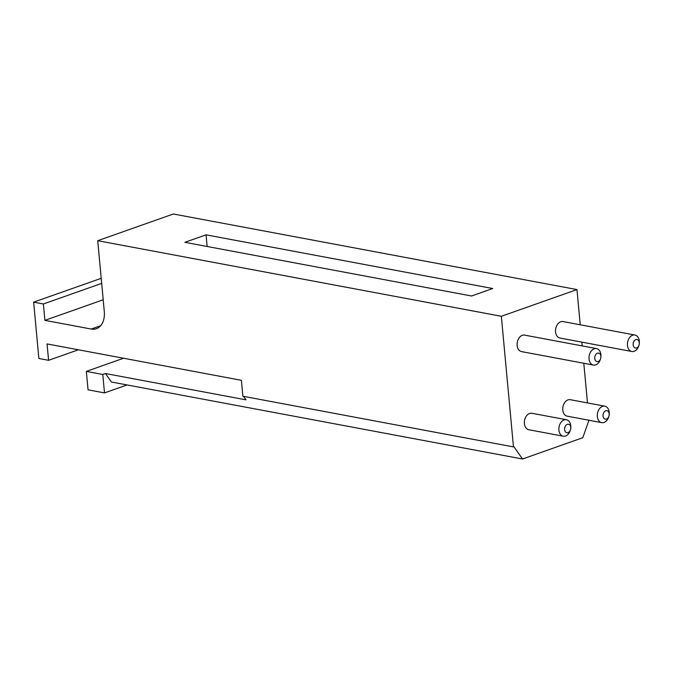 <?xml version="1.0" encoding="UTF-8"?>
<svg xmlns="http://www.w3.org/2000/svg" width="673" height="673" viewBox="0 0 673 673"><rect width="100%" height="100%" fill="white"/><g stroke="black" fill="none" stroke-linecap="round" stroke-linejoin="round"><path stroke-width="1.01" d="M580.235 324.781L576.971 289.583L501.343 316.285L513.465 446.906L513.936 446.737L522.5 459.003L582.793 437.711L588.968 420.246M587.479 402.917L583.802 363.26M582.195 345.905L581.842 342.136M600.888 357.178L600.93 356.48A8.379 5.88 100.6 0 0 596.514 348.589L524.612 335.12A8.379 5.88 100.6 0 0 522.324 335.322A8.379 5.88 100.6 0 0 517.1 343.878A8.379 5.88 100.6 0 0 521.525 351.6L593.435 365.06A8.379 5.88 100.6 0 0 595.723 364.867A8.379 5.88 100.6 0 0 600.409 359.298L600.619 358.633A4.324 3.037 100.6 0 0 600.888 357.178A4.324 3.037 100.6 0 0 597.431 353.207A4.324 3.037 100.6 0 0 594.747 358.44A4.324 3.037 100.6 0 0 598.196 361.502A4.324 3.037 100.6 0 0 600.619 358.633M639.308 343.617L639.35 342.919A8.379 5.88 100.6 0 0 634.933 335.028L563.032 321.559A8.379 5.88 100.6 0 0 560.744 321.761A8.379 5.88 100.6 0 0 555.519 330.317A8.379 5.88 100.6 0 0 559.944 338.031L631.846 351.499A8.379 5.88 100.6 0 0 634.134 351.298A8.379 5.88 100.6 0 0 638.82 345.737L639.03 345.072A4.324 3.037 100.6 0 0 639.308 343.617A4.324 3.037 100.6 0 0 635.842 339.646A4.324 3.037 100.6 0 0 633.167 344.879A4.324 3.037 100.6 0 0 636.616 347.941A4.324 3.037 100.6 0 0 639.03 345.072M566.388 419.725L531.863 413.264A8.379 5.88 100.6 0 0 529.575 413.458A8.379 5.88 100.6 0 0 524.351 422.013A8.379 5.88 100.6 0 0 528.776 429.736L563.309 436.197A8.379 5.88 -79.4 0 1 558.876 428.482A8.379 5.88 -79.4 0 1 564.1 419.927A8.379 5.88 -79.4 0 1 566.388 419.725A8.379 5.88 -79.4 0 1 570.805 427.624L570.763 428.322A4.324 3.037 -79.4 0 1 570.494 429.769A4.324 3.037 -79.4 0 1 568.071 432.646A4.324 3.037 -79.4 0 1 564.63 429.576A4.324 3.037 -79.4 0 1 567.305 424.352A4.324 3.037 -79.4 0 1 570.763 428.322M604.808 406.164L570.275 399.695A8.379 5.88 100.6 0 0 567.987 399.897A8.379 5.88 100.6 0 0 562.763 408.452A8.379 5.88 100.6 0 0 567.196 416.166L601.721 422.636A8.379 5.88 -79.4 0 1 597.296 414.913A8.379 5.88 -79.4 0 1 602.52 406.357A8.379 5.88 -79.4 0 1 604.808 406.164A8.379 5.88 -79.4 0 1 609.225 414.055L609.183 414.753A4.324 3.037 -79.4 0 1 608.905 416.208A4.324 3.037 -79.4 0 1 606.491 419.077A4.324 3.037 -79.4 0 1 603.042 416.015A4.324 3.037 -79.4 0 1 605.725 410.782A4.324 3.037 -79.4 0 1 609.183 414.753M513.465 446.906L242.886 396.237L241.405 380.312L47.068 343.92L48.591 360.307L38.874 358.482L33.65 302.16L43.366 303.977L101.682 283.392M243.559 396.363L245.998 399.846L105.476 373.532L111.407 382.012L522.5 459.003M501.343 316.285L97.72 240.698L173.348 213.997L576.971 289.583M184.882 242.314L471.571 296.002L492.745 288.524L206.056 234.835L184.882 242.314M97.72 240.698L104.281 311.363A21.351 14.091 70.6 0 1 96.432 328.693A21.351 14.091 70.6 0 1 91.225 329.047L44.889 320.365L43.366 303.977M86.346 371.395L88.054 389.835L104.5 392.914L102.784 374.474L86.346 371.395L123.588 358.246M102.784 374.474L105.476 373.532M127.062 384.948L104.5 392.914M199.544 398.517L191.721 397.053M177.479 394.386L169.773 392.948M78.388 349.783L48.591 360.307M44.889 320.365L103.205 299.779M33.65 302.16L101.211 278.311M206.056 234.835L207.133 246.478M596.514 348.589A8.379 5.88 100.6 0 0 594.225 348.791A8.379 5.88 100.6 0 0 589.001 357.338A8.379 5.88 100.6 0 0 593.435 365.06M634.933 335.028A8.379 5.88 100.6 0 0 632.645 335.221A8.379 5.88 100.6 0 0 627.421 343.777A8.379 5.88 100.6 0 0 631.846 351.499M570.494 429.769L570.283 430.442A8.379 5.88 -79.4 0 1 565.598 436.003A8.379 5.88 -79.4 0 1 563.309 436.197M608.905 416.208L608.695 416.873A8.379 5.88 -79.4 0 1 604.009 422.442A8.379 5.88 -79.4 0 1 601.721 422.636M91.225 329.047L100.706 325.698"/></g></svg>
